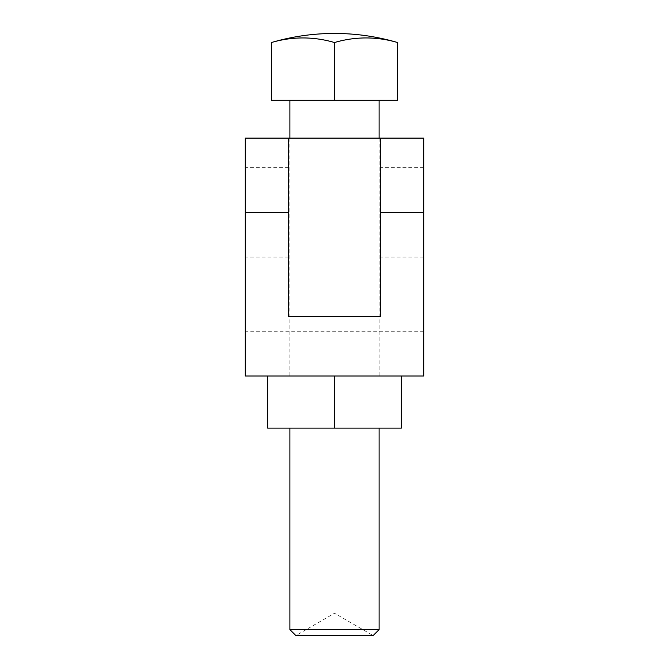 <?xml version="1.0" encoding="UTF-8"?>
<svg xmlns="http://www.w3.org/2000/svg" width="669" height="669" viewBox="0 0 669 669"><rect width="100%" height="100%" fill="white"/><g stroke="black" fill="none" stroke-linecap="round" stroke-linejoin="round"><path stroke-width="0.5" stroke-dasharray="3.35 2.51" d="M271.422 100.3L397.578 100.3M334.5 100.3L366.043 100.3L334.5 100.3L334.5 42.532A219.123 154.94 90 0 1 397.578 42.532M334.5 138.123L379.106 138.123L334.5 138.123M289.894 629.604L379.106 629.604M267.65 376.011L334.5 376.011L267.65 376.011L267.65 428.11L401.35 428.11L401.35 376.011L334.5 376.011L401.35 376.011M245.289 138.123L423.711 138.123L423.711 376.011L245.289 376.011L245.289 138.123M288.707 138.123L288.707 316.537L380.293 316.537L380.293 138.123M288.707 212.341L288.707 257.063L288.707 212.341M380.293 212.341L380.293 257.063L380.293 212.341M423.711 212.341L423.711 257.063L423.711 212.341M423.711 286.566L423.711 241.902L423.711 286.566M245.289 212.341L245.289 257.063L245.289 212.341M245.289 286.566L245.289 241.902L245.289 286.566M334.5 376.011L289.894 376.011L379.106 376.011L334.5 376.011L334.5 428.11L289.894 428.11L334.5 428.11M334.5 635.55L295.84 635.55L334.5 613.23L373.16 635.55L334.5 635.55M271.422 42.532A219.123 154.94 -90 0 1 334.5 42.532M288.707 257.063L245.289 257.063M423.711 257.063L380.293 257.063M288.707 167.618L245.289 167.618M423.711 167.618L380.293 167.618M423.711 331.23L245.289 331.23M423.711 241.902L245.289 241.902M379.106 138.123L379.106 376.011M289.894 138.123L289.894 376.011"/><path stroke-width="1" d="M334.5 42.532A219.123 154.94 90 0 1 397.578 42.532L397.578 100.3L271.422 100.3L271.422 42.532A219.123 154.94 -90 0 1 334.5 42.532L334.5 100.3M379.106 428.11L379.106 629.604L289.894 629.604L289.894 428.11M288.707 138.123L245.289 138.123L245.289 376.011L423.711 376.011L423.711 212.341L380.293 212.341L380.293 138.123L288.707 138.123L288.707 316.537L380.293 316.537L380.293 212.341M423.711 212.341L423.711 138.123L380.293 138.123M267.65 376.011L267.65 428.11L334.5 428.11L334.5 376.011M401.35 376.011L401.35 428.11L334.5 428.11M289.894 629.604L295.84 635.55L373.16 635.55L379.106 629.604M288.707 212.341L245.289 212.341M379.106 100.3L379.106 138.123M289.894 100.3L289.894 138.123M397.578 42.532A223.613 223.613 0 0 0 271.422 42.532"/></g></svg>

